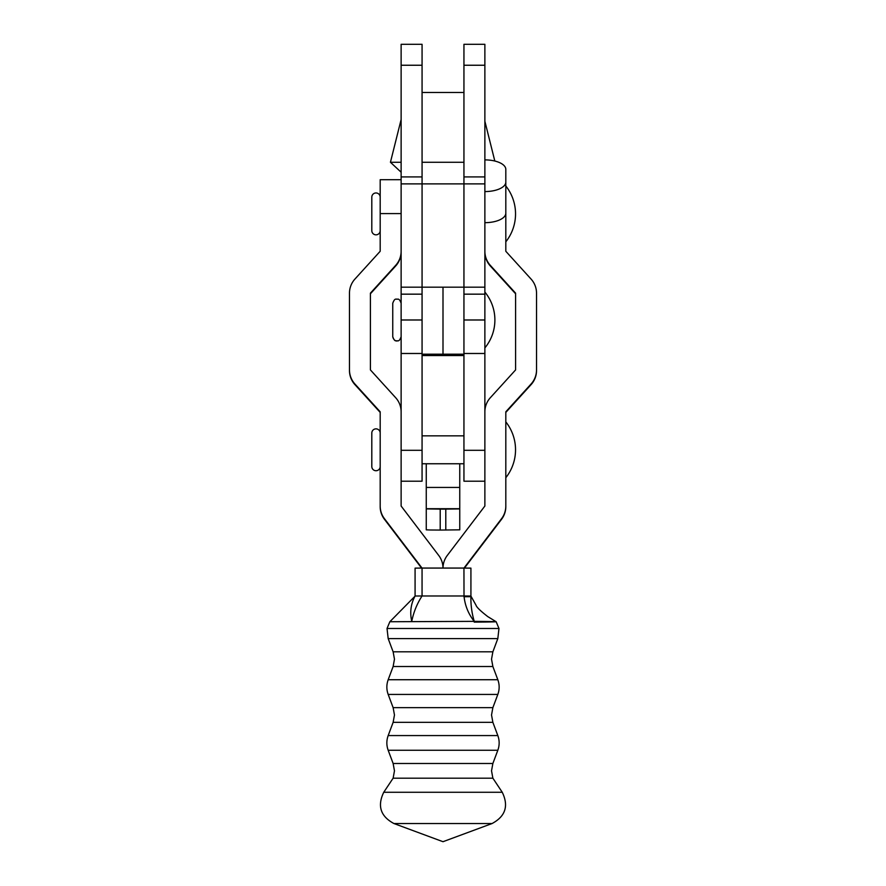 <?xml version="1.0" encoding="UTF-8"?>
<svg xmlns="http://www.w3.org/2000/svg" width="886" height="886" viewBox="0 0 886 886"><rect width="100%" height="100%" fill="white"/><g stroke="black" fill="none" stroke-linecap="round" stroke-linejoin="round"><path stroke-width="1.33" d="M484.875 65.243L463.943 65.243L463.943 44.3L484.875 44.3L484.875 450.298L463.943 450.298L463.943 481.198L484.875 481.198M422.068 354.19L422.068 287.186L401.125 287.186L401.125 481.198L422.068 481.198L422.068 354.19L443 354.19L443 287.186L443 354.212L446.987 354.19M422.068 44.3L401.125 44.3L401.125 183.889L422.068 183.889L422.068 44.3M401.125 287.186L401.125 183.889M463.943 65.243L463.943 183.889L422.068 183.889L422.068 287.186L463.943 287.186L463.943 450.298M484.875 287.186L463.943 287.186L463.943 183.889L484.875 183.889M484.875 191.575A20.943 9.502 0 0 0 505.817 182.073L505.817 213.161A20.943 9.502 180 0 1 484.875 222.674M484.875 159.89A20.943 9.502 0 0 1 505.817 169.392L505.817 182.073M439.024 354.19L463.943 354.19M380.183 213.592L380.183 179.703L401.125 179.703L401.125 213.592L380.183 213.592L380.183 251.281L354.921 279.079A20.943 20.943 -0 0 0 349.472 293.155L349.472 370.536A20.943 20.943 -0 0 0 354.921 384.624L380.183 412.411M349.472 369.927A20.943 20.943 -0 0 0 354.921 384.015L380.183 411.802L380.183 506.626A20.943 20.943 -0 0 0 384.458 519.307L421.548 568.07M380.183 506.028A20.943 20.943 -0 0 0 384.458 518.698L422.013 568.07M484.875 251.281A20.943 20.943 180 0 0 490.323 265.368L515.586 293.155L515.586 369.927L490.323 397.725A20.943 20.943 180 0 0 484.875 411.802L484.875 506.028L447.275 555.456A20.943 20.943 180 0 0 443 568.07A20.943 20.943 -0 0 0 438.725 555.456L401.125 506.028L401.125 411.802A20.943 20.943 -0 0 0 395.677 397.725L370.414 369.927L370.414 293.155L395.677 265.368A20.943 20.943 -0 0 0 401.125 251.281L401.125 251.89A20.943 20.943 -0 0 1 395.677 265.977L370.414 293.764M401.125 251.281L401.125 213.592M536.528 369.927A20.943 20.943 180 0 1 531.079 384.015L531.079 384.624A20.943 20.943 180 0 0 536.528 370.536L536.528 293.155A20.943 20.943 180 0 0 531.079 279.079L505.817 251.281L505.817 179.703M531.079 384.624L505.817 412.411M531.079 384.015L505.817 411.802L505.817 506.626A20.943 20.943 180 0 1 501.542 519.307L464.452 568.07M505.817 506.028A20.943 20.943 180 0 1 501.542 518.698L463.987 568.07M515.586 293.764L490.323 265.977A20.943 20.943 180 0 1 484.875 251.89M463.943 355.208L422.068 355.208M422.068 355.552L463.943 355.552M426.255 463.755L426.255 508.896L440.209 509.118L440.209 530.061L430.341 529.994L426.255 529.828L426.255 508.896M459.756 463.755L459.756 529.828L440.209 530.061M445.791 530.061L445.791 509.118L440.209 509.118M445.791 509.118L459.756 508.896M492.871 763.488L491.531 770.831L492.871 778.185L393.129 778.185L394.469 770.831L393.129 763.488L388.179 750.265L497.821 750.265L492.871 763.488L393.129 763.488M492.871 651.819L491.531 659.162L492.871 666.516L393.129 666.516L394.469 659.162L393.129 651.819L492.871 651.819L497.821 638.607L498.973 628.484L387.027 628.484L389.851 621.739L474.243 621.363C468.34 613.887 464.928 605.426 464.009 595.979L463.943 568.07L470.92 568.125L470.92 596.666L463.943 596.721M498.973 628.484L496.149 621.739L487.754 616.59C480.467 610.952 476.557 607.165 476.026 605.227L470.92 596.068C470.665 604.529 471.773 612.968 474.243 621.363L474.243 621.363C503.126 621.618 503.126 621.872 474.243 622.127M415.08 596.045L415.08 568.125L422.057 568.07L422.057 595.979L463.943 595.979M422.057 595.979C417.018 603.754 413.585 612.204 411.757 621.363C409.72 612.326 410.838 603.864 415.091 596.012L422.057 595.979M422.057 568.07L463.943 568.07M464.009 595.979L470.92 596.045L470.92 568.746M380.183 196.947A4.186 4.186 0 0 0 375.996 192.96A4.186 4.186 0 0 0 371.81 197.146L371.81 199.439M380.183 230.847A4.186 4.186 0 0 1 375.996 234.834A4.186 4.186 0 0 1 371.81 230.648L371.81 197.146M371.81 228.366L371.81 230.648M392.753 336.746C393.96 341.885 398.113 340.933 396.939 340.933C397.736 340.257 398.933 342.594 401.125 336.746C398.933 342.583 397.703 340.257 396.939 340.922C396.175 340.257 394.946 342.583 392.753 336.735L392.753 303.245C394.946 297.386 396.175 299.712 396.939 299.047C397.869 299.778 398.944 297.375 401.125 303.233M380.183 432.844A4.186 4.186 0 0 0 375.996 428.857A4.186 4.186 0 0 0 371.81 433.044L371.81 466.545A4.186 4.186 0 0 0 375.996 470.732A4.186 4.186 0 0 0 380.183 466.745M422.068 463.755L463.943 463.755M422.068 435.834L463.943 435.834M422.068 354.212L463.943 354.212M463.943 92.476L422.068 92.476M463.943 162.271L422.068 162.271M401.125 162.271L390.438 162.271L401.125 119.544M422.068 294.163L401.125 294.163M422.068 319.99L401.125 319.99M484.875 319.99L463.943 319.99M422.068 65.243L401.125 65.243M422.068 176.912L401.125 176.912M484.875 294.163L463.943 294.163M484.875 176.912L463.943 176.912M354.921 384.015L354.921 384.624M384.458 518.698L384.458 519.307M395.677 265.368L395.677 265.977M501.542 518.698L501.542 519.307M490.323 265.368L490.323 265.977M422.068 450.298L401.125 450.298M459.756 487.444L426.255 487.444M459.756 508.719L426.255 508.719M492.871 707.648L491.531 715.002L492.871 722.345L393.129 722.345L394.469 715.002L393.129 707.648L388.179 694.436L497.821 694.436L492.871 707.648L393.129 707.648M492.084 823.526L393.916 823.526C380.537 816.349 377.148 805.928 383.749 792.272L502.251 792.272C508.852 805.928 505.463 816.349 492.084 823.526L443 841.7L393.916 823.526M492.871 722.345L497.821 735.568L388.179 735.568C386.407 740.463 386.407 745.37 388.179 750.265M492.871 666.516L497.821 679.728L388.179 679.728C386.407 684.634 386.407 689.529 388.179 694.436M497.821 638.607L388.179 638.607L387.027 628.484M484.875 353.492L463.943 353.492M422.068 353.492L401.125 353.492M492.871 778.185L502.251 792.272M497.821 735.568C499.593 740.463 499.593 745.37 497.821 750.265M497.821 679.728C499.593 684.634 499.593 689.529 497.821 694.436M393.129 651.819L388.179 638.607M393.129 666.516L388.179 679.728M393.129 722.345L388.179 735.568M393.129 778.185L383.749 792.272M389.851 621.739L415.013 596.189M505.817 241.823A44.965 44.965 0 0 0 505.817 185.982M494.886 319.99A43.923 43.923 0 0 1 484.875 347.91A43.923 43.923 0 0 0 484.875 292.07M505.817 477.709A44.965 44.965 0 0 0 505.817 421.88M401.125 172.216L390.438 162.271M484.875 121.26L494.82 161.03"/></g></svg>
